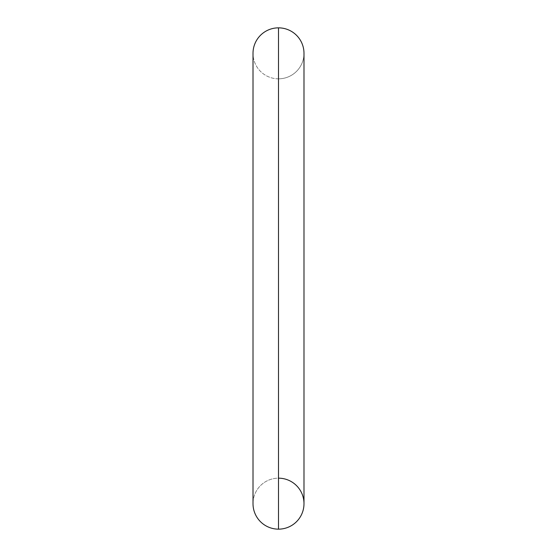<?xml version="1.0" encoding="UTF-8"?>
<svg xmlns="http://www.w3.org/2000/svg" width="557" height="557" viewBox="0 0 557 557"><rect width="100%" height="100%" fill="white"/><g stroke="black" fill="none" stroke-linecap="round" stroke-linejoin="round"><path stroke-width="0.42" stroke-dasharray="2.79 2.09" d="M278.5 78.829A25.49 25.49 0 0 1 253.01 53.34A25.49 25.49 0 0 0 278.5 78.829L278.5 478.171L278.5 78.829A25.49 25.49 0 0 0 303.99 53.34A25.49 25.49 0 0 1 278.5 78.829L278.5 478.171A25.49 25.49 0 0 0 253.01 503.66A25.49 25.49 0 0 1 278.5 478.171L278.5 78.829M278.5 27.85L278.5 529.15L278.5 27.85M303.99 53.34L303.99 503.66A25.49 25.49 0 0 0 278.5 478.171M253.01 53.34L253.01 503.66"/><path stroke-width="0.84" d="M253.01 53.34A25.49 25.49 0 0 1 278.5 27.85A25.49 25.49 0 0 0 253.01 53.34L253.01 503.66A25.49 25.49 0 0 0 278.5 529.15A25.49 25.49 0 0 1 253.01 503.66L253.01 503.66M278.5 529.15L278.5 27.85L278.5 529.15A25.49 25.49 0 0 0 303.99 503.66A25.49 25.49 0 0 1 278.5 529.15M303.99 53.34A25.49 25.49 0 0 0 278.5 27.85A25.49 25.49 0 0 1 303.99 53.34L303.99 503.66A25.49 25.49 0 0 0 278.5 478.171"/></g></svg>
